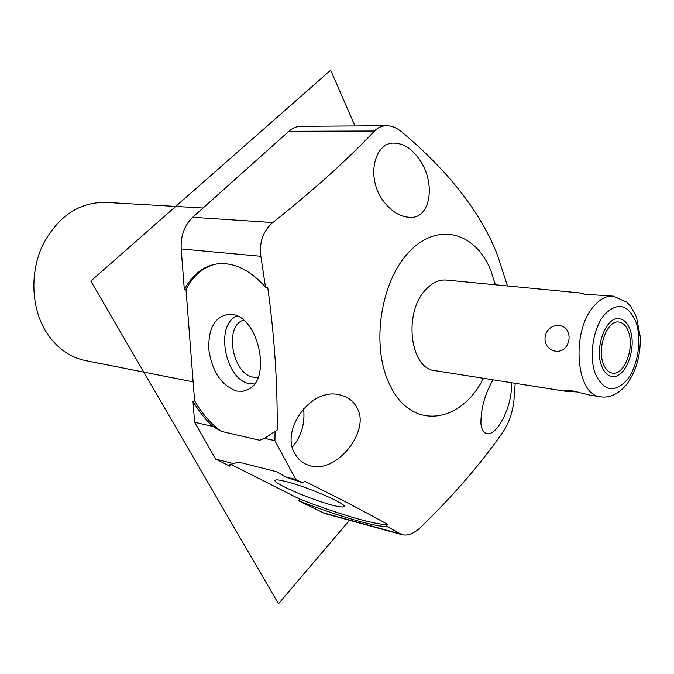 <?xml version="1.0" encoding="UTF-8"?>
<svg xmlns="http://www.w3.org/2000/svg" width="674" height="674" viewBox="0 0 674 674"><rect width="100%" height="100%" fill="white"/><g stroke="black" fill="none" stroke-linecap="round" stroke-linejoin="round"><path stroke-width="1.01" d="M483.485 378.308C460.519 424.207 410.626 430.947 389.488 384.129C370.708 345.61 380.574 280.906 409.598 251.41C438.353 221.325 475.97 232.656 490.908 270.779L495.39 284.782M579.16 292.861L446.525 280.072C439.338 279.466 432.531 282.532 426.12 289.272C403.195 311.86 409.733 368.771 434.848 370.624L565.958 391.333L564.424 390.516C565.107 390.061 567.356 390.077 571.181 390.583L590.053 395.141M184.347 289.769C191.736 275.548 202.023 267.03 215.191 264.225C232.328 261.386 249.094 269.01 265.489 287.099L267.721 287.385C274.495 336.452 277.637 384.003 277.157 430.037L264.494 438.319L259.515 440.223L221.283 431.352L212.959 426.482L194.609 422.261L192.983 401.249L194.601 400.803L186.007 289.424L184.347 289.769L181.188 248.967C180.59 235.833 184.423 225.276 192.68 217.289L272.793 222.555C313.486 190.22 347.38 159.713 374.474 131.026C377.853 127.546 381.872 125.777 386.531 125.726C391.56 125.752 396.556 127.74 401.51 131.691C449.162 171.744 481.219 213.051 497.665 255.623L507.463 285.953M233.962 463.737L215.629 459.061L229.741 466.147L229.623 464.79L238.529 462.078L276.702 471.733L285.405 476.855L302.896 482.963L295.81 479.5L274.925 440.712L275.051 431.006M294.934 453.661C280.342 431.166 309.855 387.702 339.106 394.694C347.573 396.556 353.547 400.988 357.035 407.989C370.751 430.29 336.907 474.007 310.284 465.751C303.46 463.965 298.346 459.929 294.934 453.661M272.793 222.555C263.071 231.013 259.094 242.252 260.863 256.288L265.489 287.099M383.396 201.071C365.232 176.757 374.98 141.346 394.694 143.158C403.92 143.562 412.235 149.08 419.632 159.721C436.659 184.28 430.071 220.39 408.714 217.23C399.665 216.598 391.223 211.206 383.396 201.071M299.551 499.03C337.767 513.992 378.341 525.88 387.449 524.296L386.573 526.259C377.145 527.599 336.832 515.711 298.868 500.858L299.551 499.03L230.441 464.15M298.868 500.858L324.489 513.428L402.176 534.735L386.573 526.259M374.474 131.026L288.876 131.287C292.609 128.018 296.644 126.35 300.992 126.299L386.531 125.726M288.876 131.287L192.68 217.289M215.629 459.061L194.609 422.261M229.741 466.147L230.483 464.243M193.143 381.872L85.303 360.565C69.203 357.136 56.102 347.506 45.984 331.684C31.215 307.748 29.766 272.49 42.715 245.05C57.989 216.329 78.984 202.107 105.7 202.385L203.068 208.005M511.372 382.714C513.158 404.055 497.547 436.466 486.83 433.559C483.595 432.86 481.624 429.557 480.907 423.651C480.874 408.469 484.926 393.86 493.048 379.816M515.222 383.321L513.925 400.524C512.602 412.32 509.081 422.598 503.368 431.368C482.02 462.364 454.739 494.093 421.528 526.554C414.426 533.328 407.981 536.049 402.176 534.735M302.896 482.963L304.53 481.228C337.506 497.454 365.148 511.81 387.449 524.296M286.105 481.556C279.6 479.905 275.952 479.475 275.161 480.276C271.757 482.71 310.663 499.586 332.071 505.087C339.519 507.05 343.521 507.505 344.085 506.469C346.672 503.849 306.889 486.687 286.105 481.556M295.81 479.5L285.405 476.855M274.925 440.712L264.494 438.319M212.959 426.482C205.393 419.658 198.737 411.241 192.983 401.249M221.283 431.352C211.004 423.971 202.107 413.785 194.601 400.803M215.84 264.107C203.127 267.182 193.185 275.615 186.007 289.424M261.108 439.768L259.515 440.223M231.468 314.37L229.851 314.227C215.107 315.887 208.106 327.749 208.847 349.814C212.335 372.115 221.695 385.882 236.936 391.114L242.994 391.249L248.613 389.227C272.127 378.013 257.923 315.912 231.468 314.37M237.122 316.047C214.416 324.068 225.158 380.599 249.894 383.759L254.384 383.978M258.058 377.305L253.635 377.213C232.412 374.634 223.709 325.887 243.533 320.15M303.578 408.554C305.229 423.306 301.505 436.129 292.415 447.022M584.442 294.15L579.21 292.87L585.47 294.26L613.348 296.156C606.415 295.583 599.784 299.088 593.449 306.662C570.794 332.13 576.118 395.343 600.374 396.775C609.919 398.3 618.833 393.978 627.115 383.818M577.685 391.982L565.958 391.333M555.848 351.272C570.752 352.814 574.484 327.648 559.664 325.593C542.789 323.983 539.133 348.509 555.848 351.272M628.412 331.701C626.272 325.913 623.13 322.703 618.985 322.062C607.367 319.619 596.684 347.818 603.348 363.867C605.471 369.352 608.496 372.436 612.405 373.118C624.191 375.73 634.815 347.877 628.412 331.701M630.021 329.637C627.595 323.065 624.031 319.417 619.33 318.701C606.196 315.954 594.106 347.877 601.663 366.024C604.072 372.2 607.476 375.679 611.882 376.463C625.236 379.428 637.25 347.944 630.021 329.637M349.494 520.286L278.463 603.803L90.83 281.041L330.664 70.197L354.979 125.937M400.078 533.859L321.987 512.459M181.188 248.967L260.863 256.288M627.502 379.386C614.789 393.372 604.089 391.594 595.412 374.053C588.773 356.858 592.96 328.651 604.157 314.943C617.376 301.691 627.974 304.05 635.961 322.012C641.985 339.073 638.101 365.519 627.502 379.386M249.161 388.89L248.613 389.227M589.893 395.116L600.374 396.775M613.348 296.156L626.727 302.137L630.645 306.325L636.475 316.974L640.3 336.966C640.662 355.021 636.315 370.574 627.25 383.641"/></g></svg>
